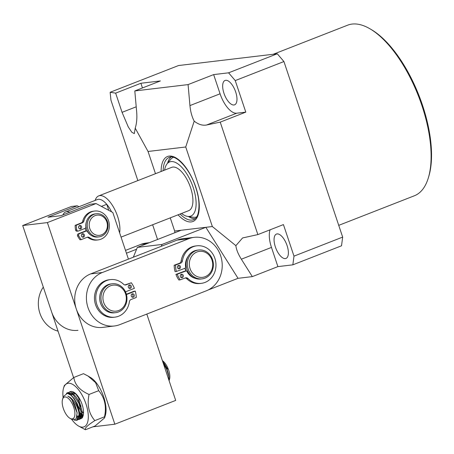 <?xml version="1.0" encoding="UTF-8"?>
<svg xmlns="http://www.w3.org/2000/svg" width="454" height="454" viewBox="0 0 454 454"><rect width="100%" height="100%" fill="white"/><g stroke="black" fill="none" stroke-linecap="round" stroke-linejoin="round"><path stroke-width="0.68" d="M95.17 200.401A23.262 10.198 68.6 0 1 98.711 195.895A23.262 10.198 68.6 0 1 117.58 216.325A23.262 10.198 68.6 0 1 119.629 232.845M121.053 237.113L188.671 210.667A23.262 10.198 -111.4 0 0 190.595 187.769A23.262 10.198 -111.4 0 0 171.726 167.344L98.711 195.895M164.603 170.125A29.079 12.746 68.6 0 1 167.032 163.877A29.079 12.746 68.6 0 1 193.194 187.457A29.079 12.746 68.6 0 1 187.576 216.399A29.079 12.746 68.6 0 1 181.549 213.454M196.701 216.893A31.984 14.023 68.6 0 1 193.183 217.233L187.576 216.399M167.588 163.185A33.437 14.659 68.6 0 1 171.096 157.016M235.671 91.941A13.087 5.737 -111.4 0 0 225.059 80.454A13.087 5.737 -111.4 0 0 223.975 93.337A13.087 5.737 -111.4 0 0 234.587 104.823A13.087 5.737 -111.4 0 0 235.671 91.941M287.07 245.557A13.087 5.737 -111.4 0 0 276.458 234.065A13.087 5.737 -111.4 0 0 275.374 246.948A13.087 5.737 -111.4 0 0 285.986 258.434A13.087 5.737 -111.4 0 0 287.07 245.557M370.112 28.88L371.503 29.697A90.136 39.515 68.6 0 1 422.492 105.209A90.136 39.515 68.6 0 1 428.82 176.271L428.355 177.815A91.589 40.151 -111.4 0 0 421.925 105.606A91.589 40.151 -111.4 0 0 370.112 28.88A91.589 40.151 -111.4 0 0 347.633 25.18L273.285 54.259M338.735 225.354L414.354 195.782A91.589 40.151 -111.4 0 0 428.355 177.815M238.038 278.313L205.849 227.312L212.347 226.535L235.87 245.665C236.33 249.564 238.151 254.075 241.341 259.2L252.328 276.617L238.038 278.313L207.904 290.1M155.484 173.695L148.049 151.471L185.731 146.988L212.347 226.535M170.267 217.869L174.665 231.024L181.163 230.252L137.352 247.385L133.317 257.231M161.284 246.289L162.044 244.445L205.849 227.312L181.163 230.252M137.851 180.59L110.958 100.209L110.146 92.281L178.524 65.541L277.275 53.782L283.926 61.545L235.246 80.585L228.595 72.816L213.652 74.598L220.077 93.796A21.809 9.562 -111.4 0 0 236.71 113.211L245.801 112.127L220.23 122.132L257.861 234.593L242.589 237.941L235.87 245.665M277.275 53.782L228.595 72.816M283.926 61.545L342.668 237.102L341.522 245.796L292.841 264.835L293.988 256.141L283.432 224.594L257.861 234.593M342.668 237.102L293.988 256.141M110.146 92.281L115.645 93.132L140.893 83.258L160.381 80.943L134.81 90.942L188.081 84.597L213.652 74.598M245.801 112.127L235.246 80.585M270.073 229.82A21.809 9.562 -111.4 0 0 271.475 247.413L277.899 266.612L252.328 276.617M277.899 266.612L292.841 264.835M157.555 239.485L152.629 224.764M115.645 93.132L122.069 112.337L128.266 126.933L131.802 132.239L134.31 133.612L135.224 128.17C136.688 123.516 137.17 118.102 136.671 111.928L134.81 90.942M140.893 83.258L142.46 87.951M188.081 84.597L189.942 105.583C190.532 111.746 191.951 116.933 194.204 121.144C198.404 124.464 202.524 125.752 206.57 124.998L220.23 122.132M148.049 151.471L135.224 128.17M174.841 232.72L174.665 231.024M194.204 121.144L185.731 146.988M195.209 218.686A33.437 14.659 68.6 0 1 188.455 216.53M167.032 163.877L170.585 159.462A31.984 14.023 68.6 0 1 173.405 157.322M62.947 214.912A20.356 8.921 68.6 0 1 65.694 211.933A20.356 8.921 68.6 0 1 69.74 212.256M101.39 206.4L106.747 204.3A20.356 8.921 -111.4 0 0 97.338 199.556L65.694 211.933M111.553 211.831A20.356 8.921 -111.4 0 0 106.747 204.3L108.773 210.344M162.044 244.445L137.352 247.385M132.199 293.88A1.742 1.561 -96.8 0 1 133.3 297.171A1.742 1.561 -96.8 0 1 132.199 293.88M131.91 294.033A1.742 1.561 -96.8 0 1 132.284 297.177M129.248 285.055A1.742 1.561 -96.8 0 1 130.349 288.347A1.742 1.561 -96.8 0 1 129.248 285.055M128.964 285.203A1.742 1.561 -96.8 0 1 129.339 288.347M126.49 294.657A1.453 1.3 -96.8 0 1 126.933 294.362L135.286 291.099A24.715 22.07 -96.8 0 1 136.268 297.472L131.041 299.515A2.906 2.599 83.2 0 0 129.384 301.74A18.898 16.877 -96.8 0 1 118.63 316.211A18.898 16.877 -96.8 0 1 114.907 317.142L113.608 317.295A18.898 16.877 -96.8 0 1 94.977 302.642A18.898 16.877 -96.8 0 1 105.419 280.697A18.898 16.877 -96.8 0 1 109.142 279.76L110.441 279.607A18.898 16.877 -96.8 0 1 123.539 284.244A2.906 2.599 83.2 0 0 125.554 284.959A2.906 2.599 83.2 0 0 126.127 284.811L131.354 282.774A24.715 22.07 -96.8 0 1 134.373 288.352L126.013 291.616A1.453 1.3 -96.8 0 1 125.429 291.684M114.907 317.142A18.898 16.877 -96.8 0 1 96.276 302.489A18.898 16.877 -96.8 0 1 106.718 280.544A18.898 16.877 -96.8 0 1 110.441 279.607M126.377 294.226L133.987 291.252L135.286 291.099M124.895 284.942L131.354 282.774M89.472 222.511A10.175 9.086 83.2 0 0 96.1 235.03A10.175 9.086 83.2 0 0 107.138 227.965A10.175 9.086 83.2 0 0 100.516 215.446A10.175 9.086 83.2 0 0 89.472 222.511M87.565 222.199A11.628 10.385 83.2 0 0 99.034 236.863A11.628 10.385 83.2 0 0 107.751 228.43A11.628 10.385 83.2 0 0 96.282 213.766A11.628 10.385 83.2 0 0 87.565 222.199M96.282 213.766L94.982 213.919A11.628 10.385 83.2 0 0 86.266 222.352A11.628 10.385 83.2 0 0 97.735 237.016L99.034 236.863M85.954 225.343A10.175 9.086 83.2 0 0 86.277 228.039M58.038 331.142A27.62 24.669 -96.8 0 1 39.918 313.328A27.62 24.669 -96.8 0 1 43.306 287.104M125.497 250.392L140.723 244.434A27.62 24.669 -96.8 0 1 146.177 243.066L149.36 242.686M126.439 253.201L136.597 249.229M77.997 330.325A27.62 24.669 -96.8 0 1 51.614 311.938M70.029 391.762A14.539 6.373 68.6 0 1 73.854 392.233A14.539 6.373 68.6 0 1 80.664 400.871A14.539 6.373 68.6 0 1 83.139 415.733L82.378 417.771L80.937 418.701A14.539 6.373 68.6 0 1 80.318 418.877M76.857 417.544L78.406 418.486M78.9 418.673L79.972 418.86M80.381 418.832L80.937 418.701M78.712 402.8L80.171 406.529M81.039 406.285L80.358 404.735M79.518 402.386L78.446 397.244M81.334 411.699L77.923 405.689M77.634 404.945L77.084 403.339M73.752 394.435L74.263 392.892M71.318 395.389L71.834 393.845M72.158 393.249L72.532 392.738M79.739 414.746L81.311 415.819M81.93 416.063L82.566 416.199M82.9 415.779L82.043 415.444M81.408 415.064L79.717 413.605M79.518 416.897A13.087 5.737 -111.4 0 0 81.028 417.039M81.72 416.829A13.087 5.737 -111.4 0 0 83.309 415.035M81.084 416.84L79.609 416.392M98.711 390.673L99.352 391.479C104.897 398.413 106.616 406.863 104.511 416.817L104.579 417.918L105.351 415.348A23.262 10.198 -111.4 0 0 101.452 391.348A23.262 10.198 -111.4 0 0 90.562 377.524L87.997 376.008L95.573 382.609L98.711 390.673L89.041 394.452C79.904 390.44 74.831 384.776 73.82 377.456L64.332 385.508L63.554 388.085A23.262 10.198 -111.4 0 0 63.112 397.488M104.579 417.918L95.09 425.971L85.42 429.751C84.427 428.332 87.571 425.284 94.846 420.597C89.046 413.895 87.043 405.558 88.831 395.593L89.041 394.452M71.641 419.297A23.262 10.198 -111.4 0 0 78.349 425.909A23.262 10.198 -111.4 0 0 87.951 420.881A23.262 10.198 -111.4 0 0 83.712 398.283A23.262 10.198 -111.4 0 0 63.554 388.085M78.349 425.909L85.42 429.751M87.997 376.008L83.485 373.676L73.82 377.456M104.511 416.817L94.846 420.597M83.139 415.733L81.164 418.003M80.602 418.021L79.337 417.606M77.089 416.528L78.786 417.249L77.174 415.813M68.253 416.965A11.628 5.096 -111.4 0 0 69.939 418.293A11.628 5.096 -111.4 0 0 74.893 412.941A11.628 5.096 -111.4 0 0 68.86 398.901A11.628 5.096 -111.4 0 0 62.538 399.384A11.628 5.096 -111.4 0 0 68.253 416.965M62.538 399.384L63.401 396.535L67.43 393.306A14.539 6.373 68.6 0 1 71.369 395.689A14.539 6.373 68.6 0 1 78.792 411.88C77.197 405.666 74.303 400.803 70.109 397.301L67.799 396.087L69.91 397.562L71.987 399.878L77.14 412.936L76.056 419.15L71.908 419.456L69.939 418.293M162.384 360.629A11.628 5.096 68.6 0 1 163.781 361.781A11.628 5.096 68.6 0 1 169.49 379.362L169.092 380.679M162.691 361.543L167.657 369.051L162.6 361.129M168.967 380.299L168.848 376.661A14.539 6.373 -111.4 0 0 162.878 362.11M67.43 393.306L71.567 395.616L73.883 398.215L77.379 404.338L79.649 412.686L79.739 414.491L77.452 420.064L76.686 420.364L79.024 414.774L78.792 411.88M74.098 420.132L76.686 420.364M168.848 376.661L166.714 369.397L163.309 363.387M82.123 414.735L83.213 415.24L82.157 414.303M79.751 412.652L81.442 414.587M82.078 415.166L82.878 415.773M79.649 416.119L80.443 416.727M80.511 400.553L75.722 393.993L69.746 391.859L68.934 392.318M67.311 392.806L68.026 392.528L74.002 394.662L76.317 397.261L79.813 403.385L82.083 411.738L82.174 413.543L79.887 419.11L79.115 419.411L81.459 413.821L79.098 403.663L73.287 394.94L67.311 392.806L66.449 393.312M79.467 419.241L78.485 419.28M78.196 419.587L79.115 419.411M82.06 411.528L83.479 413.236M72.004 399.906L75.086 405.252L77.129 412.794M74.189 398.623L77.52 404.298L79.649 412.686M76.317 397.261L79.949 403.351L82.021 411.222M81.277 416.029L79.433 417.283M70.234 394.532L70.864 393.658M71.726 393.005L74.456 392.96M82.639 416.119L81.868 416.329M81.221 416.301L79.694 415.688M72.668 393.578L73.293 392.704M81.453 414.264L79.626 412.448M83.525 413.021L82.055 411.494M164.229 363.382L167.571 369.079M128.425 259.143L112.825 212.506L96.066 203.551L47.386 222.591L114.845 424.206L175.692 400.411L146.807 314.072M47.386 222.591L22.7 225.53L73.582 377.609M114.845 424.206L92.939 426.817M96.066 203.551L90.215 204.249L61.012 215.673L48.016 217.216L77.225 205.798L71.38 206.491L22.7 225.53M85.142 228.345A11.628 10.385 83.2 0 0 86.135 231.069M77.225 205.798L78.985 206.735M193.421 254.2A13.087 11.685 83.2 0 0 192.127 272.576A13.087 11.685 83.2 0 0 208.63 274.505A13.087 11.685 83.2 0 0 209.924 256.13A13.087 11.685 83.2 0 0 193.421 254.2M191.923 253.15A14.539 12.984 83.2 0 0 188.501 269.994A14.539 12.984 83.2 0 0 202.092 278.87A14.539 12.984 83.2 0 0 208.829 275.714A14.539 12.984 83.2 0 0 212.251 258.865A14.539 12.984 83.2 0 0 198.659 249.995A14.539 12.984 83.2 0 0 191.923 253.15M198.659 249.995L197.359 250.148A14.539 12.984 83.2 0 0 190.629 253.304A14.539 12.984 83.2 0 0 187.201 270.147A14.539 12.984 83.2 0 0 200.793 279.023L202.092 278.87M186.072 264.404A13.087 11.685 83.2 0 0 186.481 267.82M185.204 268.07A14.539 12.984 83.2 0 0 186.219 271.055M184.977 268.252A14.539 12.984 83.2 0 0 185.346 269.528A14.539 12.984 83.2 0 0 185.941 271.049M220.638 255.727A27.62 24.669 83.2 0 0 194.25 237.34A27.62 24.669 83.2 0 0 188.796 238.713L102.394 272.502A27.62 24.669 83.2 0 0 87.151 304.577A27.62 24.669 83.2 0 0 114.38 325.989A27.62 24.669 83.2 0 0 119.833 324.621L206.235 290.832A27.62 24.669 83.2 0 0 220.638 255.727M194.25 237.34L182.559 238.736A27.62 24.669 83.2 0 0 177.105 240.104L90.704 273.893A27.62 24.669 83.2 0 0 75.455 305.973A27.62 24.669 83.2 0 0 102.689 327.385L114.38 325.989M106.696 285.975A14.539 12.984 -96.8 0 1 112.252 283.784A14.539 12.984 -96.8 0 1 126.133 293.426A14.539 12.984 -96.8 0 1 121.252 310.462A14.539 12.984 -96.8 0 1 115.691 312.658A14.539 12.984 -96.8 0 1 101.815 303.017A14.539 12.984 -96.8 0 1 106.696 285.975M115.691 312.658L114.391 312.812A14.539 12.984 -96.8 0 1 100.516 303.17A14.539 12.984 -96.8 0 1 105.396 286.133A14.539 12.984 -96.8 0 1 110.958 283.937L112.252 283.784M108.075 287.127A13.087 11.685 -96.8 0 1 124.322 291.122A13.087 11.685 -96.8 0 1 121.173 309.163A13.087 11.685 -96.8 0 1 104.919 305.167A13.087 11.685 -96.8 0 1 108.075 287.127M179.483 268.745A1.742 1.561 -96.8 0 1 178.428 265.437A1.742 1.561 -96.8 0 1 179.483 268.745M182.315 277.621A1.742 1.561 -96.8 0 1 181.259 274.312A1.742 1.561 -96.8 0 1 182.315 277.621M188.126 256.425A13.518 12.076 83.2 0 0 185.607 266.799A1.453 1.3 -96.8 0 1 184.761 268.359L176.356 271.475A24.715 22.07 -96.8 0 1 175.465 265.091L180.72 263.138A2.906 2.599 83.2 0 0 182.406 260.942A18.898 16.877 -96.8 0 1 193.359 246.658A18.898 16.877 -96.8 0 1 196.843 245.818A18.898 16.877 -96.8 0 1 215.502 260.613A18.898 16.877 -96.8 0 1 204.794 282.513A18.898 16.877 -96.8 0 1 201.309 283.353A18.898 16.877 -96.8 0 1 188.013 278.523A2.906 2.599 83.2 0 0 185.97 277.786A2.906 2.599 83.2 0 0 185.436 277.91L180.176 279.863A24.715 22.07 -96.8 0 1 177.236 274.233L185.641 271.117A1.453 1.3 -96.8 0 1 187.196 271.781A13.518 12.076 83.2 0 0 195.101 278.285M176.356 271.475L175.057 271.634A24.715 22.07 -96.8 0 1 174.166 265.244L179.421 263.292A2.906 2.599 83.2 0 0 181.106 261.095A18.898 16.877 -96.8 0 1 192.059 246.817A18.898 16.877 -96.8 0 1 195.543 245.972L196.843 245.818M201.309 283.353L200.01 283.506A18.898 16.877 -96.8 0 1 186.713 278.682A2.906 2.599 83.2 0 0 185.328 277.95M180.176 279.863L178.876 280.016A24.715 22.07 -96.8 0 1 175.936 274.392L184.341 271.271A1.453 1.3 -96.8 0 1 184.608 271.203L185.907 271.049M180.947 274.471A1.742 1.561 -96.8 0 1 181.322 277.615M178.121 265.596A1.742 1.561 -96.8 0 1 178.496 268.74M174.166 265.244L175.465 265.091M175.936 274.392L177.236 274.233M82.361 233.816A1.742 1.561 83.2 0 0 83.468 237.102A1.742 1.561 83.2 0 0 82.361 233.816M79.575 225.564A1.742 1.561 83.2 0 0 80.681 228.85A1.742 1.561 83.2 0 0 79.575 225.564M90.732 235.07A10.76 9.608 -96.8 0 1 87.508 231.705A1.453 1.3 83.2 0 0 85.976 231.126L79.422 233.719A1.453 1.3 83.2 0 0 78.746 235.762A21.372 19.085 83.2 0 0 81.181 239.638L87.179 237.266A2.906 2.599 -96.8 0 1 87.758 237.119A2.906 2.599 -96.8 0 1 89.478 237.584A14.539 12.984 83.2 0 0 98.075 239.905A14.539 12.984 83.2 0 0 100.987 239.173A14.539 12.984 83.2 0 0 108.966 222.278A14.539 12.984 83.2 0 0 94.636 211.036A14.539 12.984 83.2 0 0 91.731 211.768A14.539 12.984 83.2 0 0 83.882 221.007A2.906 2.599 -96.8 0 1 82.31 222.852L76.312 225.224A21.372 19.085 83.2 0 0 76.76 229.883A1.453 1.3 83.2 0 0 78.497 230.978L85.051 228.385A1.453 1.3 83.2 0 0 85.88 226.875A10.76 9.608 -96.8 0 1 86.334 222.051M94.636 211.036L93.467 211.172A14.539 12.984 83.2 0 0 90.562 211.91A14.539 12.984 83.2 0 0 82.707 221.143A2.906 2.599 -96.8 0 1 81.141 222.993L75.143 225.366A21.372 19.085 83.2 0 0 75.591 230.019A1.453 1.3 83.2 0 0 77.032 231.188L78.202 231.052M79.734 228.884A1.742 1.561 83.2 0 0 79.354 225.672M87.185 237.266A2.906 2.599 -96.8 0 1 88.309 237.72A14.539 12.984 83.2 0 0 96.906 240.047L98.075 239.905M86.266 231.052L85.097 231.188A1.453 1.3 83.2 0 0 84.807 231.262L78.253 233.855A1.453 1.3 83.2 0 0 77.577 235.898A21.372 19.085 83.2 0 0 80.012 239.774L81.181 239.638M82.52 237.13A1.742 1.561 83.2 0 0 82.14 233.923M76.312 225.224L75.143 225.366M161.108 171.493A34.89 15.294 68.6 0 1 174.432 157.078A34.89 15.294 68.6 0 1 195.793 187.15A34.89 15.294 68.6 0 1 196.627 218.283A34.89 15.294 68.6 0 1 178.053 214.821M180.079 214.027A33.437 14.659 -111.4 0 0 193.597 219.674C195.379 219.032 196.798 217.279 197.853 214.419C199.896 206.581 199.158 197.484 195.629 187.133C189.846 168.377 175.272 153.792 169.24 157.39A33.437 14.659 -111.4 0 0 163.139 170.704M271.475 247.413L241.341 259.2M136.217 106.803L122.069 112.337M220.077 93.796L189.942 105.583M236.71 113.211L206.57 124.998M126.428 294.419L126.933 294.362M124.963 284.953L126.127 284.811M140.723 244.434L146.716 243.724M188.796 238.713L177.105 240.104M102.394 272.502L90.704 273.893M186.713 278.682L188.013 278.523M179.421 263.292L180.72 263.138M181.106 261.095L182.406 260.942M184.341 271.271L185.641 271.117M83.882 221.007L82.707 221.143M85.976 231.126L84.807 231.262M79.422 233.719L78.253 233.855M78.746 235.762L77.577 235.898M89.478 237.584L88.309 237.72M82.31 222.852L81.141 222.993M76.76 229.883L75.591 230.019M125.446 291.723L125.73 291.689M70.285 391.643L69.746 391.859M82.083 411.738L81.981 410.756M73.883 398.215L74.479 398.998"/></g></svg>
